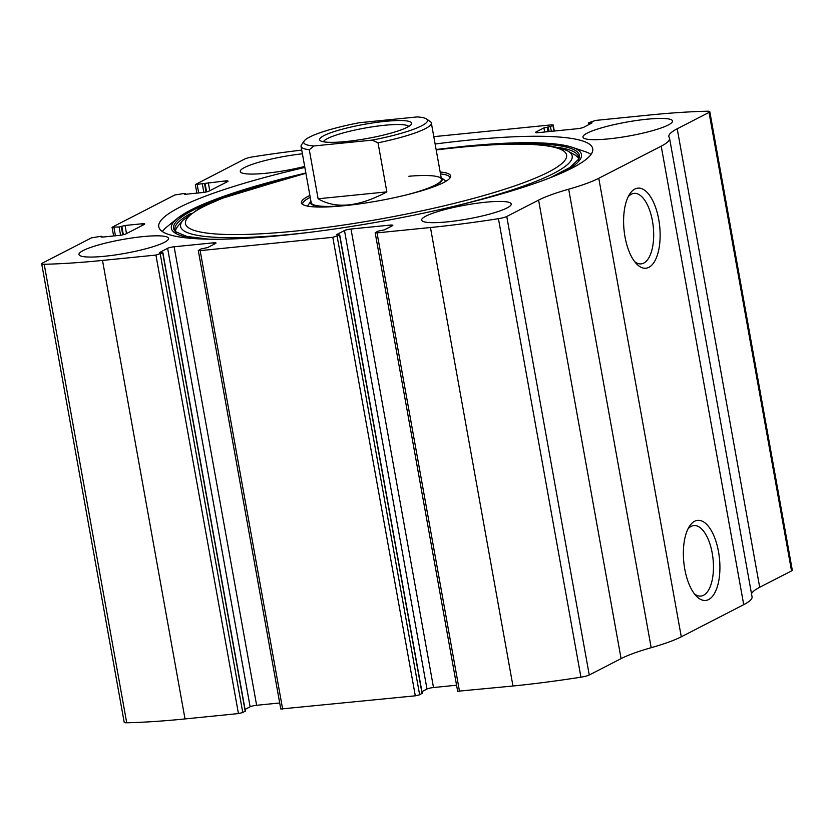 <?xml version="1.0" encoding="UTF-8"?>
<svg xmlns="http://www.w3.org/2000/svg" width="834" height="834" viewBox="0 0 834 834"><rect width="100%" height="100%" fill="white"/><g stroke="black" fill="none" stroke-linecap="round" stroke-linejoin="round"><path stroke-width="1.25" d="M301.731 150.099A223.366 34.559 -10.2 0 0 253.067 156.813A8.277 1.282 -10.2 0 0 244.748 159.002L195.333 184.564L225.253 180.947A4.962 0.771 -10.2 0 1 228.047 181.134A4.962 0.771 -10.2 0 1 227.588 181.572L209.209 191.028A4.962 0.771 -10.2 0 1 202.704 192.539L185.753 194.249L184.345 194.145L185.252 193.519L184.324 193.457L174.827 194.979L112.392 227.109L119.106 227.015L125.048 225.482L141.999 223.783A4.962 0.771 -10.2 0 1 144.803 223.971A4.962 0.771 -10.2 0 1 144.334 224.409L125.955 233.864A4.962 0.771 -10.2 0 1 119.45 235.386L102.499 237.085L101.102 236.992L102.009 236.356L101.07 236.293L91.573 237.815L42.471 263.085A8.277 1.282 -10.2 0 0 41.7 263.815A8.277 1.282 -10.2 0 0 44.212 264.274A223.366 34.559 -10.2 0 0 102.509 260.427L155.937 255.068L162.703 252.806L159.419 252.608L167.624 248.292A4.962 0.771 -10.2 0 1 174.129 246.77L213.191 242.85A4.962 0.771 -10.2 0 1 215.996 243.048A4.962 0.771 -10.2 0 1 215.526 243.486L207.551 247.583L201.025 248.959L198.294 250.502L200.16 250.627L332.808 237.315L339.574 235.052L336.519 234.646L344.494 230.538A4.962 0.771 -10.2 0 1 350.999 229.027L390.062 225.107A4.962 0.771 -10.2 0 1 392.866 225.295A4.962 0.771 -10.2 0 1 392.397 225.733L384.422 229.84L377.896 231.206L375.164 232.749L377.031 232.874L430.459 227.515A223.366 34.559 -10.2 0 0 498.44 218.685A8.277 1.282 -10.2 0 0 506.759 216.486L538.587 200.108A89.342 13.824 -10.2 0 1 568.684 189.203A89.342 13.824 -10.2 0 0 598.781 178.288L661.216 146.169A89.342 13.824 -10.2 0 0 669.566 138.329A89.342 13.824 -10.2 0 0 669.212 137.474A89.342 13.824 -10.2 0 1 668.868 136.62A89.342 13.824 -10.2 0 1 677.208 128.78L709.025 112.402A8.277 1.282 -10.2 0 0 709.807 111.683A8.277 1.282 -10.2 0 0 707.284 111.224A223.366 34.559 -10.2 0 0 648.988 115.071L595.559 120.43L588.794 122.692L592.088 122.879L583.873 127.206A4.962 0.771 -10.2 0 1 577.368 128.717L538.316 132.637A4.962 0.771 -10.2 0 1 535.511 132.45A4.962 0.771 -10.2 0 1 535.97 132.012L543.945 127.904L550.471 126.539L553.213 124.996L551.347 124.871L433.805 136.661M375.164 232.749L457.657 691.25L512.962 686.017A223.366 34.559 -10.2 0 0 580.933 677.187A8.277 1.282 -10.2 0 0 589.252 674.998L621.08 658.62A89.342 13.824 -10.2 0 1 651.177 647.705A89.342 13.824 -10.2 0 0 681.284 636.801L743.719 604.671A89.342 13.824 -10.2 0 0 752.059 596.842L669.566 138.329M198.294 250.502L280.787 709.004L415.311 695.817L419.648 694.805L422.035 693.335M41.7 263.815L124.193 722.317A8.277 1.282 -10.2 0 0 126.716 722.776A223.366 34.559 -10.2 0 0 185.012 718.929L238.441 713.57L242.777 712.559L245.165 711.089M708.681 599.531A40.24 17.921 -95.7 0 1 696.254 596.029A40.24 17.921 -95.7 0 1 683.807 562.199A40.24 17.921 -95.7 0 1 689.291 526.567A40.24 17.921 -95.7 0 1 717.052 545.102A40.24 17.921 -95.7 0 1 708.681 599.531M648.915 267.318A40.24 17.921 -95.7 0 1 636.488 263.815A40.24 17.921 -95.7 0 1 624.041 229.975A40.24 17.921 -95.7 0 1 629.514 194.353A40.24 17.921 -95.7 0 1 657.275 212.878A40.24 17.921 -95.7 0 1 648.915 267.318M677.208 128.78L759.701 587.292A89.342 13.824 -10.2 0 0 751.517 593.798M759.701 587.292L791.529 570.915A8.277 1.282 -10.2 0 0 792.3 570.185L709.807 111.683M304.858 167.446A220.468 34.111 -10.2 0 0 158.762 226.785A220.468 34.111 -10.2 0 0 283.31 235.313A220.468 34.111 -10.2 0 0 592.734 148.702A220.468 34.111 -10.2 0 0 468.197 140.185A220.468 34.111 -10.2 0 0 435.129 144.011M304.671 166.435A45.505 7.037 169.8 0 1 240.275 171.502A45.505 7.037 169.8 0 1 302.398 153.81M646.819 119.231A45.505 7.037 169.8 0 1 672.527 120.993A45.505 7.037 169.8 0 1 628.992 135.984A45.505 7.037 169.8 0 1 582.966 137.11A45.505 7.037 169.8 0 1 646.819 119.231M142.833 236.627A45.505 7.037 169.8 0 1 168.541 238.388A45.505 7.037 169.8 0 1 125.006 253.369A45.505 7.037 169.8 0 1 78.98 254.495A45.505 7.037 169.8 0 1 142.833 236.627M485.524 202.235A45.505 7.037 169.8 0 1 511.232 203.986A45.505 7.037 169.8 0 1 467.697 218.977A45.505 7.037 169.8 0 1 421.67 220.103A45.505 7.037 169.8 0 1 485.524 202.235M456.573 685.214L433.503 687.529A4.962 0.771 -10.2 0 0 426.998 689.04L421.91 691.657M279.703 702.968L256.632 705.283A4.962 0.771 -10.2 0 0 250.127 706.794L245.04 709.411M628.138 196.855A35.435 15.783 -95.7 0 1 634.048 193.363A35.435 15.783 -95.7 0 1 652.928 223.992A35.435 15.783 -95.7 0 1 643.785 263.075A35.435 15.783 -95.7 0 1 641.127 263.878A35.435 15.783 -95.7 0 1 634.632 261.626M687.914 529.069A35.435 15.783 -95.7 0 1 693.825 525.576A35.435 15.783 -95.7 0 1 712.705 556.205A35.435 15.783 -95.7 0 1 703.562 595.288A35.435 15.783 -95.7 0 1 700.904 596.091A35.435 15.783 -95.7 0 1 694.409 593.85M436.13 149.599A208.344 32.234 169.8 0 1 463.767 146.45A208.344 32.234 169.8 0 1 572.218 147.284L584.842 151.517A220.468 34.111 169.8 0 1 591.025 154.415M162.359 231.539A220.468 34.111 169.8 0 1 167.144 226.681L177.496 218.299A208.344 32.234 169.8 0 1 305.859 173.034M440.164 172.002A75.821 11.728 169.8 0 1 450.548 177.027A75.821 11.728 169.8 0 1 378.115 200.9A75.821 11.728 169.8 0 1 301.908 203.767A75.821 11.728 169.8 0 1 309.894 195.437M440.508 173.92A74.872 11.582 169.8 0 1 450.016 177.705A74.872 11.582 169.8 0 1 450.037 177.944M302.7 204.455A74.872 11.582 169.8 0 1 302.648 204.226A74.872 11.582 169.8 0 1 310.238 197.356M441.176 177.642A67.012 10.362 169.8 0 1 441.269 177.715A67.012 10.362 169.8 0 1 416.468 192.279M339.167 206.186A67.012 10.362 169.8 0 1 310.842 201.182A67.012 10.362 169.8 0 1 310.905 201.088M314.053 145.95A62.873 9.727 169.8 0 1 304.233 140.936A62.873 9.727 169.8 0 1 359.141 122.754L417.188 116.927A62.873 9.727 169.8 0 1 426.466 118.939A62.873 9.727 169.8 0 1 372.1 140.133L314.053 145.95L309.278 149.713A66.178 10.237 169.8 0 1 301.064 146.377L311.197 202.683A66.178 10.237 -10.2 0 0 348.581 205.247A66.178 10.237 -10.2 0 0 349.456 205.154M406.46 194.895A66.178 10.237 -10.2 0 0 441.467 179.247A66.178 10.237 -10.2 0 0 408.879 176.245M385.214 121.357A46.746 7.235 169.8 0 1 411.256 124.381A46.746 7.235 169.8 0 1 366.897 138.559A46.746 7.235 169.8 0 1 320.381 140.727A46.746 7.235 169.8 0 1 337.478 130.563A46.746 7.235 169.8 0 1 385.214 121.357M301.064 146.377A66.178 10.237 169.8 0 1 301.585 144.657L304.233 140.936M426.466 118.939L430.25 121.503A66.178 10.237 169.8 0 1 431.334 122.942A66.178 10.237 169.8 0 1 378.021 142.812L372.1 140.133M378.021 142.812L386.851 191.883L318.108 198.773C335.81 209.219 358.714 206.915 386.851 191.883M309.278 149.713L318.108 198.773M323.498 141.79A43.431 6.724 169.8 0 1 384.411 125.288A43.431 6.724 169.8 0 1 408.712 126.455M430.459 227.515L512.962 686.017M377.031 232.874L459.524 691.386M332.808 237.315L415.311 695.817M200.16 250.627L282.653 709.129M44.212 264.274L126.716 722.776M102.509 260.427L185.012 718.929M155.937 255.068L238.441 713.57M498.44 218.685L580.933 677.187M506.759 216.486L589.252 674.998M538.587 200.108L621.08 658.62M568.684 189.203L651.177 647.705M598.781 178.288L681.284 636.801M661.216 146.169L743.719 604.671M709.025 112.402L791.529 570.915M589.575 122.9L589.805 124.151M590.681 122.786L590.837 123.62M535.97 132.012L536.095 132.689M543.945 127.904L544.685 132.001M547.198 127.154L548.011 131.668M548.303 127.039L549.116 131.553M550.471 126.539L551.337 131.334M552.9 125.288L553.943 131.074M197.199 184.689L198.69 192.946M202.36 184.178L203.84 192.404M204.528 183.668L206.029 192.008M205.049 183.397L206.571 191.883M208.302 182.646L209.751 190.746M225.253 180.947L225.545 182.615M185.096 193.665L185.211 194.28M113.945 227.526L115.436 235.782M119.106 227.015L120.586 235.24M121.274 226.504L122.775 234.844M121.795 226.243L123.328 234.719M125.048 225.482L126.507 233.583M141.999 223.783L142.301 225.451M101.852 236.502L101.967 237.127M160.274 254.057L242.777 712.559M162.703 252.806L245.206 711.308M167.624 248.292L250.127 706.794M174.129 246.77L256.632 705.283M213.191 242.85L213.494 244.529M390.062 225.107L390.364 226.775M350.999 229.027L433.503 687.529M344.494 230.538L426.998 689.04M339.574 235.052L422.077 693.565M337.144 236.303L419.648 694.805M436.109 149.495L463.506 146.367C516.903 141.155 553.14 141.457 572.218 147.284L572.218 147.284A208.344 32.234 169.8 0 1 560.74 173.409M197.366 238.795A208.344 32.234 169.8 0 1 177.496 218.299L184.721 213.368L204.361 203.704L305.838 172.93M512.295 143.959A206.154 31.89 169.8 0 1 578.786 159.023L569.893 167.498L549.96 177.84M209 239.191L186.722 236.439L175.432 231.591A206.154 31.89 169.8 0 1 232.509 194.301M557.904 147.347A205.07 31.723 169.8 0 1 578.348 159.836M176.13 232.206A205.07 31.723 169.8 0 1 190.944 213.379M577.993 160.701C579.349 159.075 578.348 157.178 575.001 155.009L567.714 150.975A198.93 30.775 169.8 0 1 452.153 206.769M310.769 232.206A198.93 30.775 169.8 0 1 183.011 220.197L177.59 226.514C175.203 229.715 174.931 231.842 176.766 232.894M436.192 149.932A193.613 29.951 169.8 0 1 457.22 147.587A193.613 29.951 169.8 0 1 522.908 182.98A193.613 29.951 169.8 0 1 221.792 234.302A193.613 29.951 169.8 0 1 305.922 173.368M588.637 122.838L588.96 124.589M553.213 124.996L554.297 131.032M195.333 184.564L196.876 193.134M185.252 193.519L185.388 194.28M112.079 227.401L113.622 235.97M102.009 236.356L102.144 237.117M162.859 252.66L245.363 711.162M339.73 234.907L422.233 693.419M567.714 150.975C549.908 142.822 513.285 141.634 457.845 147.399L436.172 149.818M305.901 173.263L225.847 196.73L199.232 208.396L183.011 220.197M310.842 201.182L307.517 206.113M441.269 177.715L446.107 181.176M431.334 122.942L441.467 179.247"/></g></svg>
